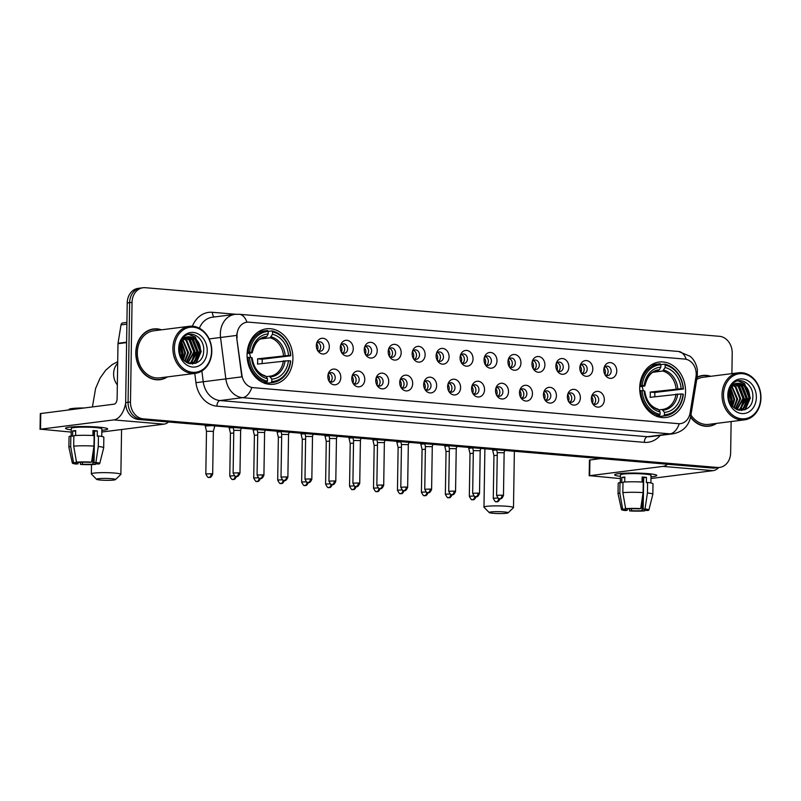 <?xml version="1.0" encoding="UTF-8"?>
<svg xmlns="http://www.w3.org/2000/svg" width="801" height="801" viewBox="0 0 801 801"><rect width="100%" height="100%" fill="white"/><g stroke="black" fill="none" stroke-linecap="round" stroke-linejoin="round"><path stroke-width="1.2" d="M639.709 387.824A27.945 22.829 82.8 0 0 666.132 417.491A27.945 22.829 82.8 0 0 685.546 391.709A27.945 22.829 82.8 0 0 659.113 362.052A27.945 22.829 82.8 0 0 639.709 387.824M247.088 354.583A27.945 22.829 82.8 0 0 273.521 384.25A27.945 22.829 82.8 0 0 292.926 358.468A27.945 22.829 82.8 0 0 266.503 328.81A27.945 22.829 82.8 0 0 247.088 354.583M340.815 377.491A7.91 6.458 -97.2 0 1 336.52 384.49A7.91 6.458 -97.2 0 1 329.401 381.757A7.91 6.458 -97.2 0 1 327.849 376.39A7.91 6.458 -97.2 0 1 328.36 373.506A7.91 6.458 -97.2 0 1 335.679 369.321A7.91 6.458 -97.2 0 1 340.815 377.491M328.861 380.835A4.746 3.875 82.8 0 0 331.914 382.027A4.746 3.875 82.8 0 0 335.208 377.651A4.746 3.875 82.8 0 0 330.723 372.615A4.746 3.875 82.8 0 0 328.06 374.528M364.775 379.524A7.91 6.458 -97.2 0 1 360.48 386.523A7.91 6.458 -97.2 0 1 353.361 383.789A7.91 6.458 -97.2 0 1 351.799 378.422A7.91 6.458 -97.2 0 1 352.31 375.539A7.91 6.458 -97.2 0 1 359.639 371.344A7.91 6.458 -97.2 0 1 364.775 379.524M352.82 382.868A4.746 3.875 82.8 0 0 355.864 384.059A4.746 3.875 82.8 0 0 359.168 379.684A4.746 3.875 82.8 0 0 354.673 374.648A4.746 3.875 82.8 0 0 352.019 376.56M388.725 381.546A7.91 6.458 -97.2 0 1 384.43 388.545A7.91 6.458 -97.2 0 1 377.311 385.812A7.91 6.458 -97.2 0 1 375.759 380.445A7.91 6.458 -97.2 0 1 376.27 377.561A7.91 6.458 -97.2 0 1 383.589 373.376A7.91 6.458 -97.2 0 1 388.725 381.546M376.77 384.901A4.746 3.875 82.8 0 0 379.824 386.082A4.746 3.875 82.8 0 0 383.118 381.707A4.746 3.875 82.8 0 0 378.633 376.67A4.746 3.875 82.8 0 0 375.969 378.583M412.685 383.579A7.91 6.458 -97.2 0 1 408.39 390.578A7.91 6.458 -97.2 0 1 401.271 387.844A7.91 6.458 -97.2 0 1 399.709 382.477A7.91 6.458 -97.2 0 1 400.22 379.594A7.91 6.458 -97.2 0 1 407.549 375.409A7.91 6.458 -97.2 0 1 412.685 383.579M400.73 386.923A4.746 3.875 82.8 0 0 403.774 388.115A4.746 3.875 82.8 0 0 407.068 383.739A4.746 3.875 82.8 0 0 402.583 378.703A4.746 3.875 82.8 0 0 399.929 380.615M436.635 385.601A7.91 6.458 -97.2 0 1 432.34 392.6A7.91 6.458 -97.2 0 1 425.221 389.867A7.91 6.458 -97.2 0 1 423.669 384.51A7.91 6.458 -97.2 0 1 424.18 381.616A7.91 6.458 -97.2 0 1 431.499 377.431A7.91 6.458 -97.2 0 1 436.635 385.601M424.68 388.956A4.746 3.875 82.8 0 0 427.734 390.147A4.746 3.875 82.8 0 0 431.028 385.762A4.746 3.875 82.8 0 0 426.543 380.725A4.746 3.875 82.8 0 0 423.879 382.648M460.595 387.634A7.91 6.458 -97.2 0 1 456.3 394.633A7.91 6.458 -97.2 0 1 449.171 391.899A7.91 6.458 -97.2 0 1 447.619 386.533A7.91 6.458 -97.2 0 1 448.129 383.649A7.91 6.458 -97.2 0 1 455.459 379.464A7.91 6.458 -97.2 0 1 460.595 387.634M448.64 390.978A4.746 3.875 82.8 0 0 451.684 392.17A4.746 3.875 82.8 0 0 454.978 387.794A4.746 3.875 82.8 0 0 450.492 382.758A4.746 3.875 82.8 0 0 447.839 384.67M484.545 389.656A7.91 6.458 -97.2 0 1 480.25 396.665A7.91 6.458 -97.2 0 1 473.131 393.932A7.91 6.458 -97.2 0 1 471.579 388.565A7.91 6.458 -97.2 0 1 472.089 385.671A7.91 6.458 -97.2 0 1 479.409 381.486A7.91 6.458 -97.2 0 1 484.545 389.656M472.59 393.011A4.746 3.875 82.8 0 0 475.644 394.202A4.746 3.875 82.8 0 0 478.938 389.827A4.746 3.875 82.8 0 0 474.452 384.79A4.746 3.875 82.8 0 0 471.789 386.703M508.505 391.689A7.91 6.458 -97.2 0 1 504.199 398.688A7.91 6.458 -97.2 0 1 497.081 395.954A7.91 6.458 -97.2 0 1 495.529 390.588A7.91 6.458 -97.2 0 1 496.039 387.704A7.91 6.458 -97.2 0 1 503.368 383.519A7.91 6.458 -97.2 0 1 508.505 391.689M496.55 395.033A4.746 3.875 82.8 0 0 499.594 396.225A4.746 3.875 82.8 0 0 502.888 391.849A4.746 3.875 82.8 0 0 498.402 386.813A4.746 3.875 82.8 0 0 495.749 388.725M532.455 393.722A7.91 6.458 -97.2 0 1 528.159 400.72A7.91 6.458 -97.2 0 1 521.04 397.987A7.91 6.458 -97.2 0 1 519.489 392.62A7.91 6.458 -97.2 0 1 519.999 389.737A7.91 6.458 -97.2 0 1 527.318 385.541A7.91 6.458 -97.2 0 1 532.455 393.722M520.5 397.066A4.746 3.875 82.8 0 0 523.554 398.257A4.746 3.875 82.8 0 0 526.848 393.882A4.746 3.875 82.8 0 0 522.362 388.845A4.746 3.875 82.8 0 0 519.699 390.758M556.415 395.744A7.91 6.458 -97.2 0 1 552.109 402.743A7.91 6.458 -97.2 0 1 544.99 400.009A7.91 6.458 -97.2 0 1 543.438 394.643A7.91 6.458 -97.2 0 1 543.949 391.759A7.91 6.458 -97.2 0 1 551.278 387.574A7.91 6.458 -97.2 0 1 556.415 395.744M544.45 399.098A4.746 3.875 82.8 0 0 547.504 400.28A4.746 3.875 82.8 0 0 550.798 395.904A4.746 3.875 82.8 0 0 546.312 390.868A4.746 3.875 82.8 0 0 543.659 392.78M580.365 397.777A7.91 6.458 -97.2 0 1 576.069 404.775A7.91 6.458 -97.2 0 1 568.95 402.042A7.91 6.458 -97.2 0 1 567.388 396.675A7.91 6.458 -97.2 0 1 567.909 393.792A7.91 6.458 -97.2 0 1 575.228 389.606A7.91 6.458 -97.2 0 1 580.365 397.777M568.41 401.121A4.746 3.875 82.8 0 0 571.463 402.312A4.746 3.875 82.8 0 0 574.758 397.937A4.746 3.875 82.8 0 0 570.272 392.901A4.746 3.875 82.8 0 0 567.609 394.813M604.324 399.799A7.91 6.458 -97.2 0 1 600.019 406.798A7.91 6.458 -97.2 0 1 592.9 404.064A7.91 6.458 -97.2 0 1 591.348 398.708A7.91 6.458 -97.2 0 1 591.859 395.814A7.91 6.458 -97.2 0 1 599.188 391.629A7.91 6.458 -97.2 0 1 604.324 399.799M592.36 403.153A4.746 3.875 82.8 0 0 595.413 404.345A4.746 3.875 82.8 0 0 598.707 399.959A4.746 3.875 82.8 0 0 594.222 394.923A4.746 3.875 82.8 0 0 591.569 396.845M329.311 346.683A7.91 6.458 -97.2 0 1 325.016 353.682A7.91 6.458 -97.2 0 1 317.897 350.948A7.91 6.458 -97.2 0 1 316.335 345.581A7.91 6.458 -97.2 0 1 316.846 342.698A7.91 6.458 -97.2 0 1 324.175 338.513A7.91 6.458 -97.2 0 1 329.311 346.683M317.356 350.037A4.746 3.875 82.8 0 0 320.4 351.218A4.746 3.875 82.8 0 0 323.704 346.843A4.746 3.875 82.8 0 0 319.209 341.807A4.746 3.875 82.8 0 0 316.555 343.719M353.261 348.715A7.91 6.458 -97.2 0 1 348.966 355.714A7.91 6.458 -97.2 0 1 341.847 352.981A7.91 6.458 -97.2 0 1 340.295 347.614A7.91 6.458 -97.2 0 1 340.805 344.73A7.91 6.458 -97.2 0 1 348.125 340.545A7.91 6.458 -97.2 0 1 353.261 348.715M341.306 352.06A4.746 3.875 82.8 0 0 344.36 353.251A4.746 3.875 82.8 0 0 347.654 348.876A4.746 3.875 82.8 0 0 343.168 343.839A4.746 3.875 82.8 0 0 340.505 345.752M377.221 350.738A7.91 6.458 -97.2 0 1 372.926 357.737A7.91 6.458 -97.2 0 1 365.807 355.003A7.91 6.458 -97.2 0 1 364.245 349.647A7.91 6.458 -97.2 0 1 364.755 346.753A7.91 6.458 -97.2 0 1 372.085 342.568A7.91 6.458 -97.2 0 1 377.221 350.738M365.266 354.092A4.746 3.875 82.8 0 0 368.31 355.284A4.746 3.875 82.8 0 0 371.604 350.898A4.746 3.875 82.8 0 0 367.118 345.862A4.746 3.875 82.8 0 0 364.465 347.784M401.171 352.77A7.91 6.458 -97.2 0 1 396.875 359.769A7.91 6.458 -97.2 0 1 389.757 357.036A7.91 6.458 -97.2 0 1 388.205 351.669A7.91 6.458 -97.2 0 1 388.715 348.785A7.91 6.458 -97.2 0 1 396.034 344.6A7.91 6.458 -97.2 0 1 401.171 352.77M389.216 356.115A4.746 3.875 82.8 0 0 392.27 357.306A4.746 3.875 82.8 0 0 395.564 352.931A4.746 3.875 82.8 0 0 391.078 347.894A4.746 3.875 82.8 0 0 388.415 349.807M425.131 354.793A7.91 6.458 -97.2 0 1 420.835 361.802A7.91 6.458 -97.2 0 1 413.706 359.068A7.91 6.458 -97.2 0 1 412.155 353.702A7.91 6.458 -97.2 0 1 412.665 350.808A7.91 6.458 -97.2 0 1 419.994 346.623A7.91 6.458 -97.2 0 1 425.131 354.793M413.176 358.147A4.746 3.875 82.8 0 0 416.22 359.339A4.746 3.875 82.8 0 0 419.514 354.963A4.746 3.875 82.8 0 0 415.028 349.927A4.746 3.875 82.8 0 0 412.375 351.839M449.081 356.825A7.91 6.458 -97.2 0 1 444.785 363.824A7.91 6.458 -97.2 0 1 437.666 361.091A7.91 6.458 -97.2 0 1 436.114 355.724A7.91 6.458 -97.2 0 1 436.625 352.84A7.91 6.458 -97.2 0 1 443.944 348.655A7.91 6.458 -97.2 0 1 449.081 356.825M437.126 360.17A4.746 3.875 82.8 0 0 440.18 361.361A4.746 3.875 82.8 0 0 443.474 356.986A4.746 3.875 82.8 0 0 438.988 351.949A4.746 3.875 82.8 0 0 436.325 353.862M473.041 358.858A7.91 6.458 -97.2 0 1 468.735 365.857A7.91 6.458 -97.2 0 1 461.616 363.123A7.91 6.458 -97.2 0 1 460.064 357.757A7.91 6.458 -97.2 0 1 460.575 354.873A7.91 6.458 -97.2 0 1 467.904 350.678A7.91 6.458 -97.2 0 1 473.041 358.858M461.086 362.202A4.746 3.875 82.8 0 0 464.129 363.394A4.746 3.875 82.8 0 0 467.424 359.018A4.746 3.875 82.8 0 0 462.938 353.982A4.746 3.875 82.8 0 0 460.285 355.894M496.99 360.881A7.91 6.458 -97.2 0 1 492.695 367.879A7.91 6.458 -97.2 0 1 485.576 365.146A7.91 6.458 -97.2 0 1 484.024 359.779A7.91 6.458 -97.2 0 1 484.535 356.896A7.91 6.458 -97.2 0 1 491.854 352.71A7.91 6.458 -97.2 0 1 496.99 360.881M485.036 364.235A4.746 3.875 82.8 0 0 488.089 365.416A4.746 3.875 82.8 0 0 491.383 361.041A4.746 3.875 82.8 0 0 486.898 356.004A4.746 3.875 82.8 0 0 484.235 357.917M520.95 362.913A7.91 6.458 -97.2 0 1 516.645 369.912A7.91 6.458 -97.2 0 1 509.526 367.178A7.91 6.458 -97.2 0 1 507.974 361.812A7.91 6.458 -97.2 0 1 508.485 358.928A7.91 6.458 -97.2 0 1 515.814 354.743A7.91 6.458 -97.2 0 1 520.95 362.913M508.995 366.257A4.746 3.875 82.8 0 0 512.039 367.449A4.746 3.875 82.8 0 0 515.333 363.073A4.746 3.875 82.8 0 0 510.848 358.037A4.746 3.875 82.8 0 0 508.194 359.949M544.9 364.936A7.91 6.458 -97.2 0 1 540.605 371.934A7.91 6.458 -97.2 0 1 533.486 369.201A7.91 6.458 -97.2 0 1 531.934 363.844A7.91 6.458 -97.2 0 1 532.445 360.951A7.91 6.458 -97.2 0 1 539.764 356.765A7.91 6.458 -97.2 0 1 544.9 364.936M532.945 368.29A4.746 3.875 82.8 0 0 535.999 369.481A4.746 3.875 82.8 0 0 539.293 365.096A4.746 3.875 82.8 0 0 534.808 360.06A4.746 3.875 82.8 0 0 532.144 361.982M568.86 366.968A7.91 6.458 -97.2 0 1 564.555 373.967A7.91 6.458 -97.2 0 1 557.436 371.233A7.91 6.458 -97.2 0 1 555.884 365.867A7.91 6.458 -97.2 0 1 556.395 362.983A7.91 6.458 -97.2 0 1 563.724 358.798A7.91 6.458 -97.2 0 1 568.86 366.968M556.895 370.312A4.746 3.875 82.8 0 0 559.949 371.504A4.746 3.875 82.8 0 0 563.243 367.128A4.746 3.875 82.8 0 0 558.758 362.092A4.746 3.875 82.8 0 0 556.104 364.004M592.81 368.991A7.91 6.458 -97.2 0 1 588.515 375.999A7.91 6.458 -97.2 0 1 581.396 373.266A7.91 6.458 -97.2 0 1 579.834 367.899A7.91 6.458 -97.2 0 1 580.355 365.006A7.91 6.458 -97.2 0 1 587.674 360.82A7.91 6.458 -97.2 0 1 592.81 368.991M580.855 372.345A4.746 3.875 82.8 0 0 583.909 373.536A4.746 3.875 82.8 0 0 587.203 369.161A4.746 3.875 82.8 0 0 582.717 364.125A4.746 3.875 82.8 0 0 580.054 366.037M616.77 371.023A7.91 6.458 -97.2 0 1 612.465 378.022A7.91 6.458 -97.2 0 1 605.346 375.289A7.91 6.458 -97.2 0 1 603.794 369.922A7.91 6.458 -97.2 0 1 604.304 367.038A7.91 6.458 -97.2 0 1 611.634 362.853A7.91 6.458 -97.2 0 1 616.77 371.023M604.805 374.367A4.746 3.875 82.8 0 0 607.859 375.559A4.746 3.875 82.8 0 0 611.153 371.183A4.746 3.875 82.8 0 0 606.667 366.147A4.746 3.875 82.8 0 0 604.014 368.06M329.261 373.186A4.746 3.875 -97.2 0 1 332.195 378.032A4.746 3.875 -97.2 0 1 330.362 381.847M353.221 375.208A4.746 3.875 -97.2 0 1 356.145 380.064A4.746 3.875 -97.2 0 1 354.312 383.869M377.171 377.241A4.746 3.875 -97.2 0 1 380.105 382.087A4.746 3.875 -97.2 0 1 378.272 385.902M401.121 379.263A4.746 3.875 -97.2 0 1 404.054 384.12A4.746 3.875 -97.2 0 1 402.222 387.934M425.081 381.296A4.746 3.875 -97.2 0 1 428.014 386.152A4.746 3.875 -97.2 0 1 426.172 389.957M449.031 383.329A4.746 3.875 -97.2 0 1 451.964 388.175A4.746 3.875 -97.2 0 1 450.132 391.989M472.99 385.351A4.746 3.875 -97.2 0 1 475.924 390.207A4.746 3.875 -97.2 0 1 474.082 394.012M496.94 387.384A4.746 3.875 -97.2 0 1 499.874 392.23A4.746 3.875 -97.2 0 1 498.042 396.044M520.9 389.406A4.746 3.875 -97.2 0 1 523.834 394.262A4.746 3.875 -97.2 0 1 521.992 398.067M544.85 391.439A4.746 3.875 -97.2 0 1 547.784 396.285A4.746 3.875 -97.2 0 1 545.952 400.1M568.81 393.471A4.746 3.875 -97.2 0 1 571.744 398.317A4.746 3.875 -97.2 0 1 569.901 402.132M592.76 395.494A4.746 3.875 -97.2 0 1 595.694 400.35A4.746 3.875 -97.2 0 1 593.861 404.155M317.757 342.377A4.746 3.875 -97.2 0 1 320.68 347.223A4.746 3.875 -97.2 0 1 318.848 351.038M341.707 344.4A4.746 3.875 -97.2 0 1 344.64 349.256A4.746 3.875 -97.2 0 1 342.808 353.061M365.667 346.433A4.746 3.875 -97.2 0 1 368.59 351.289A4.746 3.875 -97.2 0 1 366.758 355.093M389.616 348.465A4.746 3.875 -97.2 0 1 392.55 353.311A4.746 3.875 -97.2 0 1 390.718 357.126M413.566 350.488A4.746 3.875 -97.2 0 1 416.5 355.344A4.746 3.875 -97.2 0 1 414.668 359.148M437.526 352.52A4.746 3.875 -97.2 0 1 440.46 357.366A4.746 3.875 -97.2 0 1 438.618 361.181M461.476 354.543A4.746 3.875 -97.2 0 1 464.41 359.399A4.746 3.875 -97.2 0 1 462.577 363.203M485.436 356.575A4.746 3.875 -97.2 0 1 488.37 361.421A4.746 3.875 -97.2 0 1 486.527 365.236M509.386 358.598A4.746 3.875 -97.2 0 1 512.32 363.454A4.746 3.875 -97.2 0 1 510.487 367.269M533.346 360.63A4.746 3.875 -97.2 0 1 536.28 365.486A4.746 3.875 -97.2 0 1 534.437 369.291M557.296 362.663A4.746 3.875 -97.2 0 1 560.229 367.509A4.746 3.875 -97.2 0 1 558.397 371.324M581.256 364.685A4.746 3.875 -97.2 0 1 584.189 369.541A4.746 3.875 -97.2 0 1 582.347 373.346M605.206 366.718A4.746 3.875 -97.2 0 1 608.139 371.564A4.746 3.875 -97.2 0 1 606.307 375.379M237.146 337.822A14.238 11.635 -97.2 0 1 237.006 335.349A14.238 11.635 -97.2 0 1 246.888 322.212A14.238 11.635 -97.2 0 1 248.901 322.172L684.755 359.078A14.238 11.635 -97.2 0 1 695.989 376.67L690.082 412.936A14.238 11.635 -97.2 0 1 680.409 423.629A14.238 11.635 -97.2 0 1 678.397 423.669L253.216 387.664A14.238 11.635 -97.2 0 1 241.902 374.988L236.706 337.882L236.926 333.296M161.522 329.812A25.572 20.896 82.8 0 0 153.562 328.961A25.572 20.896 82.8 0 0 135.8 352.55A25.572 20.896 82.8 0 0 159.99 379.694A25.572 20.896 82.8 0 0 167.489 376.881M158.778 379.804A25.572 20.896 82.8 0 0 160.57 379.344M690.562 417.231A25.572 20.896 82.8 0 0 709.125 426.192A25.572 20.896 82.8 0 0 716.625 423.379M707.914 426.302A25.572 20.896 82.8 0 0 709.716 425.842M236.645 335.429L220.545 337.481A21.086 17.232 -97.2 0 1 220.345 333.817A21.086 17.232 -97.2 0 1 234.983 314.352L212.375 317.216A21.086 17.232 82.8 0 0 199.379 328.22M731.894 373.626L732.214 353.151A15.82 12.926 82.8 0 0 719.488 336.32L145.261 287.699A15.82 12.926 82.8 0 0 143.029 287.749L138.213 288.36A15.82 12.926 82.8 0 0 127.219 302.948L125.657 402.613A15.82 12.926 82.8 0 0 138.383 419.444L712.6 468.064L715.013 467.754A15.82 12.926 82.8 0 0 717.245 467.714A15.82 12.926 82.8 0 1 715.013 467.754L140.796 419.133L715.013 467.754L717.426 467.454A15.82 12.926 82.8 0 0 719.658 467.404A15.82 12.926 82.8 0 0 730.642 452.815L731.133 421.546M125.657 402.613L128.07 402.302A15.82 12.926 82.8 0 0 140.796 419.133A15.82 12.926 82.8 0 1 128.07 402.302L129.632 302.648L128.07 402.302L130.483 402.002A15.82 12.926 82.8 0 0 143.209 418.833L717.426 467.454M140.616 288.05A15.82 12.926 82.8 0 0 129.632 302.648A15.82 12.926 82.8 0 1 140.616 288.05M689.611 414.958A18.453 3.625 9.3 0 1 690.692 416.49C688.69 426.092 682.802 431.859 673.01 433.802A21.086 17.232 -97.2 0 1 670.026 433.862A18.453 10.473 94.8 0 0 679.248 423.729L251.824 387.544A18.453 10.473 -85.2 0 1 242.613 397.676A21.086 17.232 -97.2 0 1 225.852 378.893L241.842 376.85L236.706 337.882M710.667 376.31A25.572 20.896 82.8 0 0 702.707 375.459A25.572 20.896 82.8 0 0 697.11 377.171M143.029 287.749A15.82 12.926 82.8 0 0 132.045 302.337L130.483 402.002M703.358 375.649A25.572 20.896 82.8 0 0 701.506 375.659M154.223 329.161A25.572 20.896 82.8 0 0 152.36 329.161M712.6 468.064A15.82 12.926 82.8 0 0 714.832 468.014L719.658 467.404M71.279 429.847A21.086 2.093 0.9 0 1 65.822 427.964A21.086 2.093 0.9 0 1 98.643 427.123A21.086 2.093 0.9 0 1 107.364 428.615A21.086 2.093 0.9 0 1 101.847 430.327A21.086 2.093 0.9 0 0 107.674 428.986A21.086 2.093 0.9 0 0 98.643 427.123A21.086 2.093 0.9 0 0 76.846 426.643A21.086 2.093 0.9 0 0 65.502 428.315A21.086 2.093 0.9 0 0 71.279 429.847M125.657 403.003A21.086 11.975 94.8 0 1 113.782 419.904L40.521 429.186L71.239 432.099M168.55 421.997A21.086 11.975 94.8 0 1 163.945 424.16L101.827 432.019M40.05 429.326L40.3 413.586L114.032 404.175A5.277 2.994 -85.2 0 0 117.126 398.548L117.987 343.699A2.633 2.153 -97.2 0 1 118.027 343.249L121.021 324.886A2.633 2.153 -97.2 0 1 122.813 322.913L126.918 322.392M78.067 462.277L78.037 463.829A10.543 1.041 0.9 0 1 75.504 463.108A10.543 1.041 0.9 0 1 76.165 462.748L76.195 460.355M73.692 446.147L76.516 462.147L79.179 462.367A10.543 1.041 0.9 0 1 89.722 462.347L91.574 462.117L93.957 446.107L94.128 435.614A17.402 1.722 0.9 0 0 73.852 435.654L73.692 446.147A17.402 1.722 0.9 0 1 93.957 446.107M71.179 436.064L71.299 428.415A15.289 1.512 0.9 0 1 79.519 427.193A15.289 1.512 0.9 0 1 95.329 427.544A15.289 1.512 0.9 0 1 101.867 428.895L101.757 436.465M92.906 435.544L92.986 430.527A15.289 1.512 0.9 0 1 95.279 430.688A15.289 1.512 0.9 0 1 97.311 430.888L97.231 436.134L98.453 435.984A17.402 1.722 0.9 0 1 103.85 437.316L103.679 447.809A17.402 1.722 0.9 0 1 103.679 447.849L99.745 463.519A13.707 1.362 0.9 0 1 98.583 464.009L95.92 463.789L95.93 463.058M92.976 431.068A10.543 1.041 -179.1 0 1 94.538 431.238L94.037 462.718L95.9 462.477L98.283 446.467L98.453 435.984M98.283 446.467A17.402 1.722 0.9 0 1 103.679 447.809M76.516 462.147A13.707 1.362 0.9 0 1 91.574 462.117M95.9 462.477A13.707 1.362 0.9 0 1 99.745 463.519M93.096 451.884L92.906 464.169L95.569 464.39L95.86 463.038M95.569 464.39A13.707 1.362 0.9 0 1 80.511 464.43L82.363 464.19L82.393 462.227M80.25 462.307L80.511 464.43M94.037 462.718A10.543 1.041 0.9 0 1 96.581 463.439A10.543 1.041 0.9 0 1 95.92 463.789M92.906 464.169A10.543 1.041 0.9 0 1 82.363 464.19M68.956 409.882L68.956 409.481A17.922 1.772 0.9 0 1 84.045 407.969M75.614 435.524L75.694 430.558A15.289 1.512 0.9 0 0 72.681 430.938L72.591 436.185L70.838 436.044L70.678 446.527L73.502 462.527L76.165 462.748M78.037 463.829L76.185 464.059A13.707 1.362 0.9 0 1 72.34 463.088L68.896 447.298A17.402 1.722 0.9 0 1 68.896 447.258L69.056 436.765A17.402 1.722 0.9 0 1 70.838 436.044M68.896 447.258A17.402 1.722 0.9 0 1 70.678 446.527M72.34 463.088A13.707 1.362 0.9 0 1 73.502 462.527M93.357 435.564L93.407 432.7A10.543 1.041 -179.1 0 0 94.518 432.6M72.681 430.938L75.684 431.198M94.538 431.238L97.311 430.888M93.407 432.7L94.508 432.79M211.544 351.319A22.668 18.523 82.8 0 0 193.311 327.188A22.668 18.523 82.8 0 0 174.358 348.175A22.668 18.523 82.8 0 0 192.6 372.305A22.668 18.523 82.8 0 0 211.544 351.319M211.804 351.469A23.72 19.384 82.8 0 0 189.366 326.287A23.72 19.384 82.8 0 0 172.896 348.175A23.72 19.384 82.8 0 0 195.334 373.356A23.72 19.384 82.8 0 0 211.804 351.469M189.366 326.287L153.792 330.793A23.72 19.384 82.8 0 0 137.321 352.68A23.72 19.384 82.8 0 0 159.759 377.862L195.334 373.356M160.931 329.892A25.302 20.676 82.8 0 0 153.592 329.221L151.189 329.531A25.302 20.676 82.8 0 0 150.568 329.622M153.592 329.221A25.302 20.676 82.8 0 0 136.02 352.57A25.302 20.676 82.8 0 0 159.95 379.434A25.302 20.676 82.8 0 0 166.898 376.961M180.445 344.69L182.498 353.351L181.747 357.396M180.165 345.662L181.737 353.451L181.286 356.495M181.687 341.947L185.512 352.971L183.469 359.849M181.366 342.518L184.751 353.071L183.049 359.349M183.039 340.125L188.525 352.59L185.061 361.401M182.688 340.525L187.764 352.69L184.671 361.071M184.44 338.823L186.813 340.335L191.539 352.21L186.533 362.442M184.08 339.113L186.062 340.425L190.788 352.31L186.182 362.222M185.892 337.902L189.827 339.954L194.553 351.829L187.855 363.123M185.532 338.102L189.076 340.045L193.802 351.919L187.544 362.983M187.384 337.301L192.841 339.574L197.567 351.449L191.479 362.412L189.236 363.384M187.013 337.421L192.09 339.664L196.816 351.539L190.728 362.503L188.856 363.364M190.728 336.941A13.176 10.773 82.8 0 0 188.866 336.981A13.176 10.773 82.8 0 0 179.714 349.136C178.803 367.218 203.584 368.84 203.654 350.968C204.896 338.513 191.759 329.401 184.07 336.76C181.316 339.284 179.674 342.638 179.144 346.833C180.796 339.264 184.661 335.959 190.728 336.941C197.036 338.302 200.32 343.018 200.58 351.068L194.493 362.032L190.758 363.314L188.305 363.304M188.525 337.031L195.104 339.284L199.829 351.158L193.742 362.122L190.378 363.354M191.549 362.372L190.748 363.284L188.796 363.484M178.683 348.535A17.402 14.218 82.8 0 0 192.681 367.058A17.402 14.218 82.8 0 0 207.219 350.958A17.402 14.218 82.8 0 0 193.221 332.435A17.402 14.218 82.8 0 0 178.683 348.535M156.916 379.804A25.302 20.676 82.8 0 0 157.547 379.734L159.95 379.434M188.886 334.387L194.993 337.091L200.851 351.529L195.584 363.354M191.99 337.481L197.837 351.909L194.493 361.631M193.942 362.332L192.26 364.014M188.976 337.862L194.823 352.29L191.479 362.022M190.928 362.713L189.917 363.784M180.656 344.1L182.758 353.812L182.107 357.997M189.186 334.327L195.374 337.041L201.231 351.479L196.185 363.103M192.801 337.812L198.207 351.859L195.264 361.031M194.563 361.992L192.59 363.994M189.787 338.192L195.194 352.24L192.25 361.411M190.718 363.314L190.187 363.844M180.826 343.669L183.139 353.772L182.358 358.387M179.714 349.196L180.145 353.231M100.596 480.059A9.492 0.941 -179.1 0 0 115.464 479.609A9.492 0.941 -179.1 0 0 111.449 478.678A9.492 0.941 -179.1 0 0 101.226 478.487A9.492 0.941 -179.1 0 0 96.581 479.318A9.492 0.941 -179.1 0 0 100.596 480.059M96.581 479.318L91.424 474.042A14.758 1.462 0.9 0 1 91.354 473.892A14.758 1.462 0.9 0 1 99.294 472.72A14.758 1.462 0.9 0 1 114.553 473.051A14.758 1.462 0.9 0 1 120.871 474.352A14.758 1.462 0.9 0 1 120.791 474.502L115.464 479.609M271.779 381.536L271.159 382.668A26.153 21.367 82.8 0 0 272.69 382.548A26.153 21.367 82.8 0 0 290.703 361.031L290.433 360.881A25.091 20.506 82.8 0 1 271.779 381.536L271.819 379.113A22.668 18.523 82.8 0 0 288.44 360.71L257.481 364.085A19.504 15.94 82.8 0 0 257.672 361.471A19.504 15.94 82.8 0 0 257.562 358.838L288.52 355.464A22.668 18.523 82.8 0 0 272.52 334.307L272.56 331.884A25.091 20.506 82.8 0 1 290.523 355.634L290.783 355.784A26.153 21.367 82.8 0 0 271.98 330.903L272.56 331.884M266.242 376.65L269.476 376.24A19.504 15.94 82.8 0 0 270.027 376.19A19.504 15.94 82.8 0 0 283.384 360.8M290.783 355.784L262.137 359.218A25.041 20.466 -97.2 0 1 262.207 361.852A25.041 20.466 -97.2 0 1 262.137 363.494M264.71 383.489L264.24 382.628M265.251 383.459A26.153 21.367 82.8 0 0 266.242 383.359L272.69 382.548M268.165 331.384L271.98 330.903M271.159 382.668L265.161 383.429M263.349 382.748L266.843 382.307L267.454 381.176A25.091 20.506 82.8 0 1 249.501 357.416L248.03 357.416A26.153 21.367 82.8 0 0 266.843 382.307M248.03 357.416L247.179 357.526M290.523 355.634L288.52 355.464M288.44 360.71L290.433 360.881M249.501 357.416L251.504 357.586A22.668 18.523 82.8 0 0 267.494 378.743L267.454 381.176M272.52 334.307L270.037 337.792L260.605 338.983M269.436 376.25L271.819 379.113M267.494 378.743L266.162 376.52A20.275 16.571 82.8 0 1 252.115 357.927L251.504 357.586M266.162 376.52L265.111 375.879M247.209 352.29L249.582 352.17A25.091 20.506 82.8 0 1 268.235 331.514L267.654 330.533A26.153 21.367 82.8 0 0 266.122 330.663L259.674 331.474A26.153 21.367 82.8 0 0 258.683 331.634M266.122 330.663A26.153 21.367 82.8 0 0 248.11 352.17M268.235 331.514L268.205 333.937A22.668 18.523 82.8 0 0 251.584 352.34L249.582 352.17M264.56 337.571L266.793 336.51L268.205 333.937M251.584 352.34L251.764 352.871L247.129 353.461M266.793 336.51A20.275 16.571 82.8 0 0 252.195 352.68L251.764 352.871M250.623 357.506A19.504 15.94 82.8 0 0 249.361 353.171M262.137 359.218L257.562 358.838M493.216 513.301A9.492 0.941 -179.1 0 0 508.084 512.85A9.492 0.941 -179.1 0 0 504.069 511.929A9.492 0.941 -179.1 0 0 493.847 511.729A9.492 0.941 -179.1 0 0 489.201 512.56A9.492 0.941 -179.1 0 0 493.216 513.301M489.201 512.56L484.034 507.283A14.758 1.462 0.9 0 1 483.964 507.133A14.758 1.462 0.9 0 1 491.904 505.962A14.758 1.462 0.9 0 1 507.163 506.302A14.758 1.462 0.9 0 1 513.481 507.604A14.758 1.462 0.9 0 1 513.411 507.744L508.084 512.85M664.399 414.778L663.779 415.909A26.153 21.367 82.8 0 0 665.311 415.789A26.153 21.367 82.8 0 0 683.323 394.272L683.053 394.122A25.091 20.506 82.8 0 1 664.399 414.778L664.44 412.355A22.668 18.523 82.8 0 0 681.05 393.952L650.102 397.326A19.504 15.94 82.8 0 0 650.282 394.713A19.504 15.94 82.8 0 0 650.182 392.079L681.13 388.715A22.668 18.523 82.8 0 0 665.14 367.549L665.18 365.126A25.091 20.506 82.8 0 1 683.133 388.875L683.403 389.026A26.153 21.367 82.8 0 0 664.59 364.145L665.18 365.126M658.863 409.892L662.647 409.431A19.504 15.94 82.8 0 0 676.004 394.042M683.403 389.026L654.757 392.46A25.041 20.466 -97.2 0 1 654.828 395.093A25.041 20.466 -97.2 0 1 654.757 396.735M657.331 416.73L656.86 415.879M657.861 416.7A26.153 21.367 82.8 0 0 658.853 416.6L665.311 415.789M660.775 364.625L664.59 364.145M663.779 415.909L657.771 416.67M655.959 415.989L659.453 415.549L660.074 414.417A25.091 20.506 82.8 0 1 642.112 390.658L640.64 390.658A26.153 21.367 82.8 0 0 659.453 415.549M640.64 390.658L639.789 390.768M683.133 388.875L681.13 388.715M681.05 393.952L683.053 394.122M642.112 390.658L644.114 390.828A22.668 18.523 82.8 0 0 660.114 411.984L660.074 414.417M665.14 367.549L662.657 371.033L653.226 372.225M662.057 409.491L664.44 412.355M660.114 411.984L658.782 409.762A20.275 16.571 82.8 0 1 644.725 391.168L644.114 390.828M658.782 409.762L657.731 409.121M639.819 385.531L642.202 385.411A25.091 20.506 82.8 0 1 660.855 364.755L660.264 363.774A26.153 21.367 82.8 0 0 658.742 363.904L652.284 364.725A26.153 21.367 82.8 0 0 651.303 364.876M658.742 363.904A26.153 21.367 82.8 0 0 640.73 385.421M660.855 364.755L660.815 367.188A22.668 18.523 82.8 0 0 644.204 385.581L642.202 385.411M657.18 370.813L659.413 369.752L660.815 367.188M644.204 385.581L644.384 386.112L639.749 386.703M659.413 369.752A20.275 16.571 82.8 0 0 644.805 385.922L644.384 386.112M643.243 390.758A19.504 15.94 82.8 0 0 641.981 386.412M654.757 392.46L650.182 392.079M317.456 350.137A5.797 4.736 82.8 0 0 317.927 347.754A5.797 4.736 82.8 0 0 316.625 343.599M214.748 425.912L213.537 425.802M211.204 473.761L205.817 473.952C208.751 479.849 208.881 476.455 208.961 477.416A3.424 1.942 94.8 0 0 209.191 477.416A3.424 1.942 -85.2 0 0 211.204 473.761L212.676 474.062L213.346 431.369L206.498 431.268M211.744 425.651L205.256 426.002L205.266 425.111M341.416 352.17A5.797 4.736 82.8 0 0 341.887 349.787A5.797 4.736 82.8 0 0 340.585 345.621M233.151 427.614L229.216 428.034L229.226 427.133M233.742 433.001L230.448 433.291L229.216 428.034M365.366 354.192A5.797 4.736 82.8 0 0 365.837 351.819A5.797 4.736 82.8 0 0 364.535 347.654M257.101 429.646L253.166 430.057L253.176 429.166M257.702 435.023L254.398 435.323M389.316 356.225A5.797 4.736 82.8 0 0 389.797 353.842A5.797 4.736 82.8 0 0 388.495 349.677M281.061 431.669L277.126 432.089L277.136 431.188M281.652 437.056L278.358 437.346L277.126 432.089M413.276 358.247A5.797 4.736 82.8 0 0 413.747 355.874A5.797 4.736 82.8 0 0 412.445 351.709M305.011 433.701L301.076 434.112L301.086 433.221M305.612 439.078L302.307 439.379M437.226 360.28A5.797 4.736 82.8 0 0 437.706 357.897A5.797 4.736 82.8 0 0 436.405 353.732M328.961 435.734L325.026 436.134L326.267 441.401L329.561 441.111M461.186 362.312A5.797 4.736 82.8 0 0 461.656 359.929A5.797 4.736 82.8 0 0 460.355 355.764M352.921 437.757L348.986 438.167L348.996 437.276M353.521 443.133L350.217 443.434L348.986 438.167M485.136 364.335A5.797 4.736 82.8 0 0 485.616 361.952A5.797 4.736 82.8 0 0 484.315 357.797M376.87 439.789L372.936 440.19L374.177 445.466L377.471 445.166M509.096 366.367A5.797 4.736 82.8 0 0 509.566 363.984A5.797 4.736 82.8 0 0 508.265 359.819M400.83 441.812L396.895 442.232L398.127 447.489L401.421 447.198M533.045 368.39A5.797 4.736 82.8 0 0 533.526 366.017A5.797 4.736 82.8 0 0 532.224 361.852M424.78 443.844L420.845 444.245L422.087 449.521L425.381 449.221M557.005 370.422A5.797 4.736 82.8 0 0 557.476 368.039A5.797 4.736 82.8 0 0 556.174 363.874M448.74 445.867L444.805 446.287L446.037 451.544L449.331 451.253M580.955 372.445A5.797 4.736 82.8 0 0 581.436 370.072A5.797 4.736 82.8 0 0 580.134 365.907M472.69 447.899L468.755 448.31L468.775 447.419M473.291 453.276L469.997 453.576L468.755 448.31M604.915 374.478A5.797 4.736 82.8 0 0 605.386 372.095A5.797 4.736 82.8 0 0 604.084 367.929M496.65 449.932L492.715 450.342L493.947 455.599L497.241 455.308M328.971 380.946A5.797 4.736 82.8 0 0 329.441 378.563A5.797 4.736 82.8 0 0 328.14 374.397M238.498 472.83L233.111 473.031C236.045 478.928 236.175 475.534 236.255 476.495A3.424 1.942 94.8 0 0 236.485 476.495A3.424 1.942 -85.2 0 0 238.498 472.83L239.97 473.131L240.64 430.437L233.782 430.337L233.111 427.464M352.921 382.978A5.797 4.736 82.8 0 0 353.391 380.595A5.797 4.736 82.8 0 0 352.09 376.43M262.458 474.863L257.071 475.053C259.995 480.95 260.135 477.556 260.205 478.527A3.424 1.942 94.8 0 0 260.445 478.517A3.424 1.942 -85.2 0 0 262.458 474.863L263.919 475.163L264.59 432.47L257.742 432.37M376.87 385.001A5.797 4.736 82.8 0 0 377.351 382.618A5.797 4.736 82.8 0 0 376.049 378.462M286.408 476.885L281.021 477.086C283.954 482.983 284.085 479.589 284.165 480.55A3.424 1.942 94.8 0 0 284.395 480.55A3.424 1.942 -85.2 0 0 286.408 476.885L287.879 477.196L288.55 434.492L281.692 434.392L281.021 431.519M400.83 387.033A5.797 4.736 82.8 0 0 401.301 384.65A5.797 4.736 82.8 0 0 399.999 380.485M310.367 478.918L304.981 479.108C307.904 485.005 308.045 481.611 308.115 482.582A3.424 1.942 94.8 0 0 308.355 482.572A3.424 1.942 -85.2 0 0 310.367 478.918L311.829 479.218L312.5 436.525L305.652 436.425L304.971 433.551M424.78 389.056A5.797 4.736 82.8 0 0 425.261 386.683A5.797 4.736 82.8 0 0 423.959 382.518M334.317 480.95L328.931 481.141C331.864 487.038 331.994 483.644 332.075 484.605A3.424 1.942 94.8 0 0 332.305 484.605A3.424 1.942 -85.2 0 0 334.317 480.95L335.789 481.251L336.46 438.548L329.601 438.457L328.931 435.574M448.74 391.088A5.797 4.736 82.8 0 0 449.211 388.705A5.797 4.736 82.8 0 0 447.909 384.54M358.277 482.973L352.891 483.173C355.814 489.061 355.954 485.666 356.024 486.638A3.424 1.942 94.8 0 0 356.265 486.628A3.424 1.942 -85.2 0 0 358.277 482.973L359.739 483.273L360.41 440.58L353.561 440.48L352.881 437.606M472.69 393.111A5.797 4.736 82.8 0 0 473.171 390.738A5.797 4.736 82.8 0 0 471.869 386.573M382.227 485.005L376.84 485.196C379.774 491.093 379.904 487.699 379.984 488.67A3.424 1.942 94.8 0 0 380.215 488.66A3.424 1.942 -85.2 0 0 382.227 485.005L383.699 485.306L384.37 442.613L377.511 442.512L376.84 439.629M496.65 395.143A5.797 4.736 82.8 0 0 497.121 392.76A5.797 4.736 82.8 0 0 495.819 388.595M406.187 487.028L400.8 487.228C403.724 493.126 403.864 489.731 403.934 490.693A3.424 1.942 94.8 0 0 404.175 490.693A3.424 1.942 -85.2 0 0 406.187 487.028L407.649 487.328L408.32 444.635L401.471 444.535L400.79 441.661M520.6 397.176A5.797 4.736 82.8 0 0 521.081 394.793A5.797 4.736 82.8 0 0 519.779 390.628M430.137 489.061L424.75 489.251C427.684 495.148 427.814 491.754 427.884 492.725A3.424 1.942 94.8 0 0 428.124 492.715A3.424 1.942 -85.2 0 0 430.137 489.061L431.609 489.361L432.28 446.668L425.421 446.568L424.75 443.694M544.56 399.198A5.797 4.736 82.8 0 0 545.03 396.815A5.797 4.736 82.8 0 0 543.729 392.66M454.097 491.083L448.71 491.283C451.634 497.181 451.774 493.786 451.844 494.748A3.424 1.942 94.8 0 0 452.074 494.748A3.424 1.942 -85.2 0 0 454.097 491.083L455.559 491.393L456.23 448.69L449.381 448.59L448.7 445.716M568.51 401.231A5.797 4.736 82.8 0 0 568.99 398.848A5.797 4.736 82.8 0 0 567.689 394.683M478.047 493.116L472.66 493.306C475.594 499.203 475.724 495.809 475.794 496.78A3.424 1.942 94.8 0 0 476.034 496.77A3.424 1.942 -85.2 0 0 478.047 493.116L479.519 493.416L480.189 450.723L473.331 450.623L472.66 447.749M592.47 403.253A5.797 4.736 82.8 0 0 592.94 400.88A5.797 4.736 82.8 0 0 591.639 396.715M502.007 495.148L496.62 495.338C499.544 501.236 499.684 497.842 499.754 498.803A3.424 1.942 94.8 0 0 499.984 498.803A3.424 1.942 -85.2 0 0 502.007 495.148L503.469 495.449L504.139 452.745L497.291 452.655L496.61 449.772M620.415 476.345A21.086 2.093 0.9 0 1 614.968 474.462A21.086 2.093 0.9 0 1 647.789 473.621A21.086 2.093 0.9 0 1 656.5 475.113A21.086 2.093 0.9 0 1 650.993 476.825A21.086 2.093 0.9 0 0 656.81 475.474A21.086 2.093 0.9 0 0 647.789 473.621A21.086 2.093 0.9 0 0 625.992 473.141A21.086 2.093 0.9 0 0 614.647 474.813A21.086 2.093 0.9 0 0 620.415 476.345M667.533 464.25A21.086 11.975 94.8 0 1 662.928 466.402L589.666 475.684L620.385 478.597M718.737 467.524A21.086 11.975 94.8 0 1 713.08 470.648L650.963 478.517M589.196 475.824L589.436 460.084L600.66 458.583M627.213 508.775L627.183 510.317A10.543 1.041 0.9 0 1 624.64 509.596A10.543 1.041 0.9 0 1 625.301 509.246L625.341 506.843M622.838 492.645L625.661 508.645L628.314 508.865A10.543 1.041 0.9 0 1 638.858 508.845L640.71 508.605L643.103 492.605L643.273 482.112A17.402 1.722 0.9 0 0 622.998 482.152L622.838 492.645A17.402 1.722 0.9 0 1 643.103 492.605M620.324 482.562L620.445 474.903A15.289 1.512 0.9 0 1 628.665 473.691A15.289 1.512 0.9 0 1 644.475 474.042A15.289 1.512 0.9 0 1 651.013 475.383L650.893 482.953M642.052 482.042L642.132 477.026A15.289 1.512 0.9 0 1 644.425 477.186A15.289 1.512 0.9 0 1 646.457 477.386L646.367 482.633L647.588 482.472A17.402 1.722 0.9 0 1 652.995 483.814L652.825 494.307A17.402 1.722 0.9 0 1 652.825 494.347L648.89 510.017A13.707 1.362 0.9 0 1 647.729 510.507L645.065 510.287L645.075 509.556M642.122 477.566A10.543 1.041 -179.1 0 1 643.684 477.736L643.183 509.206L645.035 508.975L647.428 492.965L647.588 482.472M647.428 492.965A17.402 1.722 0.9 0 1 652.825 494.307M625.661 508.645A13.707 1.362 0.9 0 1 640.71 508.605M645.035 508.975A13.707 1.362 0.9 0 1 648.89 510.017M642.242 498.372L642.052 510.668L644.705 510.888L645.005 509.536M644.705 510.888A13.707 1.362 0.9 0 1 629.656 510.918L631.508 510.688L631.538 508.725M629.396 508.805L629.656 510.918M643.183 509.206A10.543 1.041 0.9 0 1 645.726 509.927A10.543 1.041 0.9 0 1 645.065 510.287M642.052 510.668A10.543 1.041 0.9 0 1 631.508 510.688M624.76 482.022L624.83 477.056A15.289 1.512 0.9 0 0 621.816 477.436L621.736 482.683L619.984 482.532L619.824 493.026L622.647 509.025L625.301 509.246M627.183 510.317L625.331 510.557A13.707 1.362 0.9 0 1 621.486 509.586L618.042 493.796A17.402 1.722 0.9 0 1 618.042 493.756L618.202 483.263A17.402 1.722 0.9 0 1 619.984 482.532M618.042 493.756A17.402 1.722 0.9 0 1 619.824 493.026M621.486 509.586A13.707 1.362 0.9 0 1 622.647 509.025M642.502 482.062L642.542 479.198A10.543 1.041 -179.1 0 0 643.654 479.098M621.816 477.436L624.82 477.696M643.684 477.736L646.457 477.386M642.542 479.198L643.654 479.288M760.69 397.817A22.668 18.523 82.8 0 0 742.447 373.687A22.668 18.523 82.8 0 0 723.503 394.673A22.668 18.523 82.8 0 0 741.736 418.803A22.668 18.523 82.8 0 0 760.69 397.817M760.95 397.967A23.72 19.384 82.8 0 0 738.512 372.785A23.72 19.384 82.8 0 0 722.031 394.673A23.72 19.384 82.8 0 0 744.469 419.854A23.72 19.384 82.8 0 0 760.95 397.967M738.512 372.785L702.938 377.291A23.72 19.384 82.8 0 0 696.74 379.424M710.076 376.39A25.302 20.676 82.8 0 0 702.737 375.719L700.324 376.029A25.302 20.676 82.8 0 0 699.704 376.12M702.737 375.719A25.302 20.676 82.8 0 0 697.05 377.481M729.591 391.188L731.633 399.849L730.892 403.894M729.31 392.16L730.882 399.949L730.432 402.993M730.832 388.445L734.647 399.469L732.615 406.347M730.512 389.016L733.896 399.569L732.194 405.847M732.174 386.623L737.661 399.088L734.197 407.889M731.834 387.023L736.91 399.188L733.816 407.559M733.586 385.321L735.959 386.833L740.685 398.708L735.678 408.941M733.225 385.611L735.198 386.923L739.924 398.798L735.318 408.71M735.038 384.4L738.973 386.452L743.698 398.327L737 409.621M734.667 384.6L738.222 386.543L742.938 398.417L736.69 409.481M736.53 383.799L741.986 386.062L746.712 397.947L740.625 408.91L738.382 409.882M736.149 383.919L741.235 386.162L745.951 398.037L739.874 409.001L737.991 409.862M739.874 383.439A13.176 10.773 82.8 0 0 738.011 383.479A13.176 10.773 82.8 0 0 728.86 395.634C727.949 413.706 752.73 415.339 752.8 397.456C754.031 385.011 740.905 375.899 733.215 383.258C730.462 385.772 728.82 389.136 728.289 393.331C729.941 385.752 733.806 382.457 739.874 383.439C746.172 384.8 749.456 389.506 749.726 397.566L743.638 408.52L737.451 409.802M737.671 383.529L744.249 385.782L748.975 397.656L742.887 408.62L739.523 409.842M739.904 409.802L737.931 409.982M727.829 395.033A17.402 14.218 82.8 0 0 741.826 413.556A17.402 14.218 82.8 0 0 756.364 397.456A17.402 14.218 82.8 0 0 742.367 378.933A17.402 14.218 82.8 0 0 727.829 395.033M706.061 426.302A25.302 20.676 82.8 0 0 706.682 426.232L709.095 425.932A25.302 20.676 82.8 0 0 716.034 423.459M690.622 416.92A25.302 20.676 82.8 0 0 709.095 425.932M690.943 414.988A23.72 19.384 82.8 0 0 708.895 424.36L744.469 419.854M738.031 380.875L744.139 383.589L749.996 398.027L744.73 409.852M741.135 383.979L746.973 398.407L743.638 408.13M743.088 408.83L741.396 410.512M738.121 384.36L743.959 398.788L740.625 408.51M740.074 409.211L739.063 410.282M729.791 390.598L731.904 400.31L731.253 404.495M738.322 380.825L744.509 383.539L750.367 397.977L745.33 409.601M741.946 384.31L747.353 398.357L744.409 407.529M743.708 408.48L741.736 410.492M738.923 384.69L744.339 398.738L741.396 407.909M740.695 408.87L739.894 409.782M739.864 409.812L739.333 410.342M729.961 390.167L732.284 400.27L731.503 404.885M728.86 395.694L729.28 399.729M201.862 371.023L203.244 381.757L225.852 378.893L220.545 337.481L209.141 338.923M686.207 359.309A18.453 10.473 -85.2 0 0 678.547 351.469L239.239 314.272A18.453 10.473 94.8 0 1 246.928 322.212M660.204 435.424A26.363 21.537 -97.2 0 1 644.324 442.352A5.277 2.994 -85.2 0 1 647.418 436.725L670.026 433.862L242.613 397.676L220.005 400.54L647.418 436.725A21.086 17.232 82.8 0 0 650.402 436.665L673.01 433.802M696.199 374.538A18.453 3.625 9.3 0 1 697.281 376.08L690.692 416.49M192.42 326.197A26.363 21.537 -97.2 0 1 212.425 312.29L235.774 314.272M644.324 442.352L216.901 406.167A26.363 21.537 -97.2 0 1 195.955 382.688L194.763 373.426M132.045 302.337L127.219 302.948M143.209 418.833L138.383 419.444M195.955 382.688L203.244 381.757A21.086 17.232 82.8 0 0 220.005 400.54A5.277 2.994 -85.2 0 0 216.901 406.167M212.425 312.29A5.277 2.994 -85.2 0 0 214.328 316.976M163.945 424.16L113.782 419.904M126.598 342.608L117.987 343.699M40.771 413.446L40.521 429.186M118.027 343.249L126.608 342.157M126.888 324.145L121.021 324.886M117.347 384.891A14.758 12.065 -97.2 0 1 113.612 373.767A14.758 12.065 -97.2 0 1 117.677 363.304M285.176 355.474A20.275 16.571 82.8 0 0 271.118 336.881M270.488 376.891A20.275 16.571 82.8 0 0 285.096 360.72M283.474 355.554A19.504 15.94 82.8 0 0 270.037 337.792M265.722 337.421A19.504 15.94 82.8 0 0 265.131 337.481C258.953 337.922 254.648 343.008 252.235 352.73M662.127 409.481A19.504 15.94 82.8 0 0 662.647 409.431M677.786 388.715A20.275 16.571 82.8 0 0 663.739 370.122M663.108 410.132A20.275 16.571 82.8 0 0 677.706 393.962M676.084 388.795A19.504 15.94 82.8 0 0 662.657 371.033M658.332 370.663A19.504 15.94 82.8 0 0 657.741 370.723C651.563 371.163 647.268 376.25 644.855 385.972M234.373 475.734L229.777 475.984C232.701 481.882 232.841 478.477 232.911 479.449A3.424 1.942 94.8 0 0 233.151 479.449A3.424 1.942 -85.2 0 0 235.144 476.205M258.322 477.766L253.727 478.007C256.66 483.904 256.791 480.51 256.871 481.481A3.424 1.942 94.8 0 0 257.101 481.471A3.424 1.942 -85.2 0 0 259.093 478.237M282.282 479.789L277.687 480.039C280.61 485.937 280.75 482.542 280.821 483.504A3.424 1.942 94.8 0 0 281.061 483.504A3.424 1.942 -85.2 0 0 283.053 480.27M306.232 481.822L301.637 482.062C304.57 487.959 304.7 484.565 304.78 485.536A3.424 1.942 94.8 0 0 305.011 485.526A3.424 1.942 -85.2 0 0 307.003 482.292M330.192 483.844L325.596 484.094C328.52 489.992 328.66 486.597 328.73 487.559A3.424 1.942 94.8 0 0 328.971 487.559A3.424 1.942 -85.2 0 0 330.963 484.325M354.142 485.877L349.546 486.127C352.48 492.014 352.61 488.62 352.69 489.591A3.424 1.942 94.8 0 0 352.921 489.581A3.424 1.942 -85.2 0 0 354.913 486.347M378.102 487.899L373.506 488.149C376.43 494.047 376.57 490.653 376.64 491.614A3.424 1.942 94.8 0 0 376.881 491.614A3.424 1.942 -85.2 0 0 378.873 488.38M402.052 489.932L397.456 490.182C400.39 496.079 400.52 492.675 400.6 493.646A3.424 1.942 94.8 0 0 400.83 493.646A3.424 1.942 -85.2 0 0 402.823 490.402M426.012 491.964L421.416 492.204C424.34 498.102 424.48 494.708 424.55 495.679A3.424 1.942 94.8 0 0 424.79 495.669A3.424 1.942 -85.2 0 0 426.783 492.435M449.962 493.987L445.366 494.237C448.3 500.134 448.43 496.74 448.51 497.701A3.424 1.942 94.8 0 0 448.74 497.701A3.424 1.942 -85.2 0 0 450.733 494.467M473.922 496.019L469.326 496.26C472.25 502.157 472.39 498.763 472.46 499.734A3.424 1.942 94.8 0 0 472.7 499.724A3.424 1.942 -85.2 0 0 474.693 496.49M497.872 498.042L493.276 498.292C496.209 504.189 496.34 500.795 496.42 501.756A3.424 1.942 94.8 0 0 496.65 501.756A3.424 1.942 -85.2 0 0 498.643 498.522M713.08 470.648L662.928 466.402M589.916 459.944L589.666 475.684M697.281 376.08L697.391 369.882C695.929 361.321 691.463 357.336 690.011 356.235L678.547 351.469M239.239 314.272L234.983 314.352M117.707 361.722L112.25 364.535L105.732 370.182L100.115 378.052L95.619 388.415L92.415 406.908M121.572 429.516L120.871 474.352M270.027 376.19L269.476 376.24M265.431 375.899C258.142 373.687 253.717 367.719 252.155 357.967M91.494 464.6L91.354 473.892M514.372 451.273L513.481 507.604M658.042 409.141C650.762 406.938 646.337 400.961 644.765 391.218M484.885 448.78L483.964 507.133M213.346 431.369L214.748 426.152M205.817 473.952L206.488 431.258L205.256 426.002M212.676 474.062C210.543 479.058 209.201 476.905 209.451 477.426L208.961 477.416M229.777 475.984L230.448 433.281M236.625 476.084C234.503 481.091 233.151 478.938 233.411 479.459L232.911 479.449M253.727 478.007L254.398 435.313L253.166 430.057M260.585 478.117C258.453 483.113 257.111 480.96 257.361 481.481L256.871 481.481M277.687 480.039L278.358 437.336M284.535 480.149C282.413 485.146 281.061 482.993 281.321 483.514L280.821 483.504M301.637 482.062L302.307 439.369L301.076 434.112M308.495 482.172C306.362 487.168 305.021 485.026 305.271 485.536L304.78 485.536M325.046 435.243L325.026 436.134M325.596 484.094L326.267 441.401M332.445 484.204C330.322 489.201 328.971 487.048 329.231 487.569L328.73 487.559M349.546 486.127L350.217 443.424M356.405 486.227C354.272 491.233 352.931 489.081 353.181 489.591L352.69 489.591M372.956 439.308L372.936 440.19M373.506 488.149L374.177 445.456M380.355 488.26C378.222 493.256 376.881 491.103 377.141 491.624L376.64 491.614M396.906 441.331L396.895 442.212M397.456 490.182L398.127 447.479M404.315 490.282C402.182 495.288 400.84 493.136 401.091 493.656L400.6 493.646M420.865 443.364L420.845 444.245M421.416 492.204L422.087 449.511M428.265 492.315C426.132 497.311 424.79 495.168 425.051 495.679L424.55 495.679M444.815 445.386L444.805 446.277M445.366 494.237L446.037 451.534M452.225 494.347C450.092 499.343 448.75 497.191 449.001 497.711L448.51 497.701M469.326 496.26L469.997 453.566M476.174 496.37C474.042 501.366 472.7 499.223 472.96 499.734L472.46 499.734M492.725 449.441L492.715 450.332M493.276 498.292L493.947 455.599M500.134 498.402C498.002 503.398 496.66 501.246 496.91 501.766L496.42 501.756M240.64 430.447L241.251 428.155M233.111 473.031L233.782 430.327M239.97 473.131C237.837 478.137 236.495 475.984 236.746 476.505L236.255 476.495M264.59 432.47L265.201 430.177M257.071 475.053L257.742 432.36L257.061 429.496M263.919 475.163C261.787 480.159 260.445 478.017 260.705 478.527L260.205 478.527M288.55 434.502L289.161 432.21M281.021 477.086L281.692 434.392M287.879 477.196C285.747 482.192 284.405 480.039 284.655 480.56L284.165 480.55M312.5 436.525L313.111 434.242M304.981 479.108L305.652 436.415M311.829 479.218C309.697 484.215 308.355 482.072 308.615 482.582L308.115 482.582M336.46 438.558L337.071 436.265M328.931 481.141L329.601 438.447M335.789 481.251C333.657 486.247 332.315 484.094 332.565 484.615L332.075 484.605M360.41 440.58L361.021 438.297M352.891 483.173L353.561 440.47M359.739 483.273C357.606 488.28 356.265 486.127 356.525 486.648L356.024 486.638M384.37 442.613L384.981 440.32M376.84 485.196L377.511 442.502M383.699 485.306C381.566 490.302 380.225 488.149 380.475 488.67L379.984 488.67M408.32 444.645L408.931 442.352M400.8 487.228L401.471 444.525M407.649 487.328C405.516 492.335 404.175 490.182 404.435 490.703L403.934 490.693M432.28 446.668L432.89 444.375M424.75 489.251L425.421 446.558M431.609 489.361C429.476 494.357 428.135 492.214 428.385 492.725L427.884 492.725M456.23 448.7L456.84 446.407M448.71 491.283L449.381 448.59M455.559 491.393C453.426 496.39 452.084 494.237 452.345 494.758L451.844 494.748M480.189 450.723L480.8 448.44M472.66 493.306L473.331 450.613M479.519 493.416C477.386 498.412 476.044 496.27 476.295 496.78L475.794 496.78M504.139 452.755L504.75 450.462M496.62 495.338L497.291 452.645M503.469 495.449C501.336 500.445 499.994 498.292 500.245 498.813L499.754 498.803"/></g></svg>
